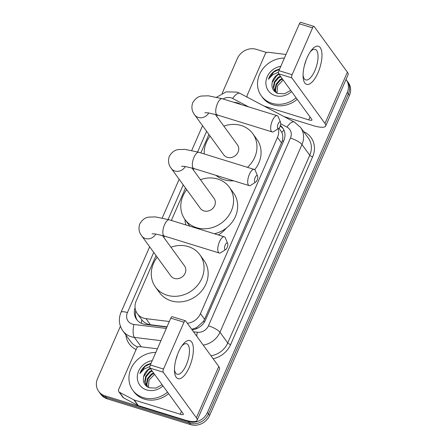 <?xml version="1.0" encoding="UTF-8"?>
<svg xmlns="http://www.w3.org/2000/svg" width="447" height="447" viewBox="0 0 447 447"><rect width="100%" height="100%" fill="white"/><g stroke="black" fill="none" stroke-linecap="round" stroke-linejoin="round"><path stroke-width="0.67" d="M241.335 104.632L239.855 103.849A14.969 13.254 -36 0 0 237.653 102.939A14.969 13.254 -36 0 0 233.91 102.335M156.02 255.55L136.24 300.814A14.969 13.254 -36 0 0 137.318 313.699L141.811 319.851C144.051 322.594 146.929 324.231 150.443 324.757L167.016 326.785M226.121 228.238A24.199 21.428 144 0 1 218.276 234.954M185.952 224.958A24.199 21.428 144 0 1 184.963 219.488M191.741 329.333L196.54 327.657L203.446 321.382L204.586 319.253L282.348 140.783C283.068 137.732 282.901 134.944 281.833 132.424L279.017 128.105M187.354 323.31A14.969 13.254 -36 0 0 200.485 313.615L277.475 137.385A14.969 13.254 -36 0 0 278.313 128.619M137.318 313.699A14.969 13.254 -36 0 0 146.007 318.661L169.318 321.516M217.426 114.991L216.795 116.438M208.922 134.458L200.859 152.913M194.026 168.558L193.395 170M185.522 188.019L171.357 220.438M164.524 236.083L163.893 237.53M346.028 79.449A14.969 13.254 144 0 1 346.157 79.622A14.969 13.254 144 0 1 347.23 92.507L207.442 412.469A14.969 13.254 144 0 1 188.466 421.65L104.978 395.818L106.068 397.322A14.969 13.254 144 0 1 99.754 392.868A14.969 13.254 144 0 0 106.068 397.322L189.556 423.147L106.068 397.322L107.157 398.819A14.969 13.254 144 0 1 100.843 394.366L98.664 391.365A14.969 13.254 144 0 1 97.586 378.48L120.411 326.243M207.442 412.469L208.531 413.972A14.969 13.254 144 0 1 189.556 423.147A14.969 13.254 144 0 0 208.531 413.972L348.319 94.004L208.531 413.972L209.626 415.47A14.969 13.254 144 0 1 190.651 424.65L107.157 398.819M346.157 79.622L347.246 81.119A14.969 13.254 144 0 1 348.319 94.004A14.969 13.254 144 0 0 347.246 81.119L348.336 82.622A14.969 13.254 144 0 1 349.414 95.507L209.626 415.47M222.159 93.339L237.374 58.518A14.969 13.254 144 0 1 256.349 49.338L266.613 52.511M104.978 395.818A14.969 13.254 144 0 1 98.664 391.365M192.065 329.78A14.969 13.254 -36 0 0 205.464 320.058L283.767 140.827A14.969 13.254 -36 0 0 282.694 127.948A14.969 13.254 -36 0 0 280.375 125.562M135.083 307.743A14.969 13.254 -36 0 0 136.62 319.443A14.969 13.254 -36 0 0 145.309 324.405L166.899 327.053M137.195 320.175A14.969 13.254 144 0 1 135.754 310.743M280.163 126.177A14.969 13.254 144 0 1 283.208 128.719M296.11 97.809A24.948 22.087 144 0 1 271.865 103.296A24.948 22.087 144 0 1 261.344 95.876A24.948 22.087 144 0 1 261.182 71.263A24.948 22.087 144 0 1 284.409 58.082M297.205 99.312A24.948 22.087 144 0 1 272.955 104.794A24.948 22.087 144 0 1 262.434 97.373L261.344 95.876M291.567 91.562A16.265 14.405 144 0 1 275.223 95.608A16.265 14.405 144 0 1 266.138 80.164A16.265 14.405 144 0 1 280.811 66.318M279.023 74.319L276.676 75.711L272.201 82.449C271.234 87.763 273.151 91.445 277.961 93.496L284.549 93.736L290.701 90.372M280.761 76.7L278.408 78.096L274.754 82.477L273.76 87.685L275.084 91.506M280.325 76.107L277.978 77.499L274.318 81.885L273.324 87.087L274.86 91.216L276.291 92.725M282.493 79.08L280.14 80.477L276.486 84.863L275.492 90.065L276.117 92.579M282.057 78.488L279.71 79.879L276.056 84.265L275.056 89.473L275.838 92.328M277 93.244L277.57 85.852L283.152 79.991M272.201 82.449A11.276 9.985 144 0 1 278.749 73.939M279.66 68.955L275.458 70.475C272.011 72.626 269.675 75.543 268.451 79.22L272.636 74.738L278.47 72.213M279.554 69.201L273.748 72.045L268.451 79.22M307.061 57.786A19.959 7.739 -72.8 0 1 311.179 50.561A19.959 7.739 -72.8 0 1 321.304 49.863A19.959 7.739 -72.8 0 1 317.973 72.794A19.959 7.739 -72.8 0 1 308.514 84.366A19.959 7.739 -72.8 0 1 303.094 76.688A19.959 7.739 -72.8 0 1 307.061 57.786M303.06 75.102A15.969 6.191 107.2 0 0 305.77 79.918A15.969 6.191 107.2 0 0 314.856 70.665A15.969 6.191 107.2 0 0 315.208 49.41A15.969 6.191 107.2 0 0 310.252 51.858M305.893 60.725A15.969 6.191 -72.8 0 1 304.468 65.318M247.314 97.222A2.498 2.207 -36 0 1 247.219 95.205L265.272 53.88A2.498 2.207 -36 0 1 268.038 52.265L284.817 54.322A2.498 2.207 -36 0 1 285.214 54.405L285.924 54.623M284.035 116.6L312.855 125.512A19.959 5.118 -156.4 0 0 325.69 126.004A19.959 5.118 -156.4 0 0 324.975 123.45L291.824 77.867L278.643 73.789L311.794 119.371A4.99 1.28 23.6 0 1 311.972 120.008A4.99 1.28 23.6 0 1 308.765 119.885L264.048 106.056M325.69 126.004L348.084 74.738A19.959 5.118 -156.4 0 0 347.375 72.185L314.219 26.602A2.498 0.967 107.2 0 0 313.995 26.429A2.498 0.967 107.2 0 0 312.576 27.876L299.389 23.797A2.498 0.967 -72.8 0 1 300.809 22.35L313.995 26.429M278.643 73.789A2.498 0.967 -72.8 0 1 278.922 70.643L292.109 74.722L312.576 27.876M292.109 74.722A2.498 0.967 107.2 0 0 291.824 77.867M278.922 70.643L299.389 23.797M167.519 392.142A24.948 22.087 144 0 1 143.275 397.629A24.948 22.087 144 0 1 132.753 390.203A24.948 22.087 144 0 1 132.591 365.596A24.948 22.087 144 0 1 155.824 352.415M168.614 393.645A24.948 22.087 144 0 1 144.364 399.126A24.948 22.087 144 0 1 133.843 391.706L132.753 390.203M162.976 385.895A16.265 14.405 144 0 1 146.633 389.94A16.265 14.405 144 0 1 137.547 374.497A16.265 14.405 144 0 1 152.22 360.651M150.432 368.652L148.086 370.043L143.61 376.782C142.643 382.096 144.56 385.778 149.371 387.828L155.958 388.069L162.11 384.705M152.17 371.032L149.818 372.429L146.163 376.81L145.169 382.017L146.493 385.839M151.734 370.434L149.387 371.831L145.728 376.218L144.733 381.42L146.27 385.549L147.7 387.057M153.902 373.413L151.55 374.809L147.896 379.19L146.901 384.398L147.527 386.912M153.466 372.82L151.12 374.212L147.465 378.598L146.465 383.805L147.247 386.661M148.41 387.577L148.98 380.185L154.561 374.323M143.61 376.782A11.276 9.985 144 0 1 150.158 368.272M151.069 363.288L146.867 364.808C143.42 366.959 141.084 369.876 139.861 373.552L144.046 369.071L149.879 366.546M150.963 363.534L145.158 366.378L139.861 373.552M278.118 123.875A3.492 1.352 107.2 0 0 277.447 127.456A3.492 1.352 107.2 0 0 278.682 128.384A3.492 1.352 107.2 0 0 280.029 126.501A3.492 1.352 107.2 0 0 280.554 122.327A3.492 1.352 107.2 0 0 278.118 123.875M278.682 128.384L273.726 131.586A8.482 3.285 -72.8 0 1 272.173 131.932A8.482 3.285 -72.8 0 1 272.363 120.64A8.482 3.285 -72.8 0 1 277.19 115.723A8.482 3.285 -72.8 0 1 278.274 116.885L280.554 122.327M204.916 112.728L207.866 112.8L217.248 114.935A8.482 3.285 107.2 0 1 217.432 103.643A8.482 3.285 107.2 0 1 222.26 98.731L208.425 95.814L202.033 96.01C198.44 96.217 195.339 98.452 192.73 102.704C191.193 107.207 191.858 111.281 194.713 114.918L223.718 154.802A8.482 7.51 -36 0 0 227.299 157.322A8.482 7.51 -36 0 0 236.787 154.187A8.482 7.51 -36 0 0 237.441 144.822L215.281 114.359M204.212 153.947A27.446 24.3 144 0 1 210.129 136.111M223.846 126.132A27.446 24.3 144 0 1 241.201 125.506A27.446 24.3 144 0 1 252.773 133.67A27.446 24.3 144 0 1 247.482 167.334M233.597 180.8A27.446 24.3 144 0 1 224.053 179.744A27.446 24.3 144 0 1 215.974 175.347M252.773 133.67L256.869 139.296A27.446 24.3 144 0 1 254.695 169.681M225.215 244.967A3.492 1.352 107.2 0 0 224.545 248.549A3.492 1.352 107.2 0 0 225.78 249.476A3.492 1.352 107.2 0 0 227.126 247.593A3.492 1.352 107.2 0 0 227.652 243.419A3.492 1.352 107.2 0 0 225.215 244.967M225.78 249.476L220.824 252.678A8.482 3.285 -72.8 0 1 219.27 253.024A8.482 3.285 -72.8 0 1 219.46 241.732A8.482 3.285 -72.8 0 1 224.282 236.815A8.482 3.285 -72.8 0 1 225.372 237.977L227.652 243.419M152.008 233.82L154.964 233.893L164.345 236.027A8.482 3.285 107.2 0 1 164.53 224.735A8.482 3.285 107.2 0 1 169.357 219.823L155.522 216.907L149.13 217.102C145.538 217.309 142.437 219.544 139.827 223.796C138.291 228.3 138.95 232.373 141.811 236.01L170.815 275.894A8.482 7.51 -36 0 0 174.391 278.414A8.482 7.51 -36 0 0 183.885 275.279A8.482 7.51 -36 0 0 184.533 265.915L162.378 235.446M170.944 247.225A27.446 24.3 144 0 1 188.293 246.599A27.446 24.3 144 0 1 199.87 254.762A27.446 24.3 144 0 1 197.758 285.069A27.446 24.3 144 0 1 167.055 295.21A27.446 24.3 144 0 1 155.483 287.047A27.446 24.3 144 0 1 157.221 257.204M199.87 254.762L203.961 260.389A27.446 24.3 144 0 1 201.848 290.695A27.446 24.3 144 0 1 171.151 300.837A27.446 24.3 144 0 1 159.573 292.673L155.483 287.047M255.159 177.571A3.492 1.352 107.2 0 0 254.488 181.158A3.492 1.352 107.2 0 0 255.723 182.08A3.492 1.352 107.2 0 0 257.07 180.197A3.492 1.352 107.2 0 0 257.595 176.029A3.492 1.352 107.2 0 0 255.159 177.571M255.723 182.08L250.767 185.287A8.482 3.285 -72.8 0 1 249.214 185.628A8.482 3.285 -72.8 0 1 249.398 174.336A8.482 3.285 -72.8 0 1 254.226 169.424A8.482 3.285 -72.8 0 1 255.315 170.581L257.595 176.029M181.51 166.29L184.466 166.362L193.847 168.502A8.482 3.285 107.2 0 1 194.032 157.21A8.482 3.285 107.2 0 1 198.859 152.293L185.024 149.376L178.632 149.572C175.04 149.779 171.939 152.014 169.329 156.271C167.793 160.775 168.452 164.842 171.313 168.485L200.317 208.363A8.482 7.51 -36 0 0 203.893 210.889A8.482 7.51 -36 0 0 213.387 207.754A8.482 7.51 -36 0 0 214.04 198.384L191.88 167.921M200.446 179.694A27.446 24.3 144 0 1 217.795 179.068A27.446 24.3 144 0 1 229.372 187.232A27.446 24.3 144 0 1 227.26 217.538A27.446 24.3 144 0 1 196.557 227.679A27.446 24.3 144 0 1 184.985 219.516A27.446 24.3 144 0 1 186.723 189.673M189.869 226.165A27.446 24.3 144 0 1 189.075 225.143L184.985 219.516M229.372 187.232L233.463 192.858A27.446 24.3 144 0 1 214.364 233.747M178.47 352.119A19.959 7.739 -72.8 0 1 182.588 344.894A19.959 7.739 -72.8 0 1 192.713 344.196A19.959 7.739 -72.8 0 1 189.383 367.127A19.959 7.739 -72.8 0 1 179.923 378.693A19.959 7.739 -72.8 0 1 174.503 371.021A19.959 7.739 -72.8 0 1 178.47 352.119M174.47 369.429A15.969 6.191 107.2 0 0 177.18 374.251A15.969 6.191 107.2 0 0 186.265 364.998A15.969 6.191 107.2 0 0 186.617 343.743A15.969 6.191 107.2 0 0 181.661 346.19M177.303 355.058A15.969 6.191 -72.8 0 1 175.878 359.651M133.86 399.853A2.498 2.207 -36 0 0 134.223 400.004L138.319 405.63A2.498 2.207 144 0 1 137.95 405.479L133.86 399.853L119.494 392.276A2.498 2.207 -36 0 1 118.807 391.684A2.498 2.207 -36 0 1 118.628 389.538L136.681 348.213A2.498 2.207 -36 0 1 139.447 346.598L156.227 348.654A2.498 2.207 -36 0 1 156.623 348.738L157.333 348.956M138.319 405.63L184.265 419.845A19.959 5.118 -156.4 0 0 197.099 420.336A19.959 5.118 -156.4 0 0 196.384 417.783L163.233 372.2L150.052 368.121L183.203 413.704A4.99 1.28 23.6 0 1 183.382 414.341A4.99 1.28 23.6 0 1 180.175 414.218L134.223 400.004M137.95 405.479L123.584 397.903A2.498 2.207 144 0 1 122.903 397.31L118.807 391.684M197.099 420.336L219.494 369.071A19.959 5.118 -156.4 0 0 218.784 366.518L185.628 320.935A2.498 0.967 107.2 0 0 185.404 320.762A2.498 0.967 107.2 0 0 183.985 322.209L170.799 318.13A2.498 0.967 -72.8 0 1 172.218 316.683L185.404 320.762M150.052 368.121A2.498 0.967 -72.8 0 1 150.332 364.976L163.518 369.054L183.985 322.209M163.518 369.054A2.498 0.967 107.2 0 0 163.233 372.2M150.332 364.976L170.799 318.13M141.302 323.27A14.969 5.046 -83 0 1 141.811 319.851M283.605 141.207A14.969 3.839 -156.4 0 0 282.348 140.783M281.833 132.424A14.969 6.381 -62.2 0 1 283.946 130.127M204.586 321.767A14.969 3.839 -156.4 0 0 203.446 321.382M196.378 328.735A14.969 5.046 -83 0 1 196.54 327.657M281.576 143.029L277.475 137.385M204.586 319.253L200.485 313.615M150.443 324.757L146.007 318.661M349.414 95.507L347.23 92.507M190.651 424.65L188.466 421.65M248.621 106.883L232.675 98.474A9.979 8.834 -36 0 0 231.211 97.865A9.979 8.834 -36 0 0 223.042 98.971M153.723 252.393L127.423 312.582A9.979 8.834 -36 0 0 132.351 324.142A9.979 8.834 -36 0 0 133.938 324.477L166.295 328.444M160.954 340.659L134.391 337.407A19.959 17.673 144 0 1 131.217 336.731A19.959 17.673 144 0 1 122.802 330.791L130.58 341.486A19.959 17.673 -36 0 0 137.76 346.989M141.235 346.816L134.391 337.407A9.979 3.364 -83 0 1 133.938 324.477M303.574 131.552L304.843 132.223A22.456 19.88 144 0 1 312.626 156.863L230.618 344.576A22.456 19.88 144 0 1 213.135 358.757M136.1 349.548A22.456 19.88 144 0 1 125.903 335.054M300.535 127.378A19.959 17.673 144 0 1 301.971 144.554L309.749 155.243A19.959 17.673 -36 0 0 308.313 138.067L300.535 127.378L294.383 122.059L240.061 93.395A9.979 4.252 -62.2 0 0 232.675 98.474M193.517 331.78L197.378 332.255A9.979 8.834 -36 0 0 208.447 325.796L290.455 138.084A9.979 2.559 23.6 0 1 301.971 144.554L219.963 332.266L227.741 342.955L309.749 155.243A2.498 0.643 -156.4 0 0 312.626 156.863M208.447 325.796A9.979 2.559 23.6 0 1 219.963 332.266A19.959 17.673 144 0 1 203.201 345.09M210.978 355.784A19.959 17.673 -36 0 0 227.741 342.955A2.498 0.643 -156.4 0 0 230.618 344.576M290.455 138.084A9.979 8.834 -36 0 0 286.996 127.132L280.716 123.819M206.626 131.301L197.619 151.919M183.225 184.862L168.117 219.443M304.452 132.753A2.498 1.062 117.8 0 0 304.843 132.223M196.708 336.161A9.979 3.364 -83 0 1 197.378 332.255M286.996 127.132A9.979 4.252 -62.2 0 1 294.383 122.059M149.65 246.789L121.008 312.336A9.979 2.559 23.6 0 1 127.423 312.582M324.975 123.45L347.375 72.185M308.765 119.885L310.039 116.963M194.713 114.918A8.482 7.51 -36 0 0 198.295 117.444A8.482 7.51 -36 0 0 208.715 112.912M141.811 236.01A8.482 7.51 -36 0 0 145.387 238.536A8.482 7.51 -36 0 0 155.813 234.005M171.313 168.485A8.482 7.51 -36 0 0 174.889 171.005A8.482 7.51 -36 0 0 185.315 166.474M196.384 417.783L218.784 366.518M180.175 414.218L181.448 411.296M119.494 392.276L123.584 397.903M240.061 93.395L236.888 92.082L226.165 91.864L216.689 97.195M121.008 312.336C118.338 318.895 118.936 325.047 122.802 330.791M202.552 125.696L191.752 150.41M179.152 179.258L162.25 217.94M217.248 114.935L272.173 131.932M222.26 98.731L277.19 115.723M164.345 236.027L219.27 253.024M169.357 219.823L224.282 236.815M193.847 168.502L249.214 185.628M198.859 152.293L254.226 169.424"/></g></svg>
